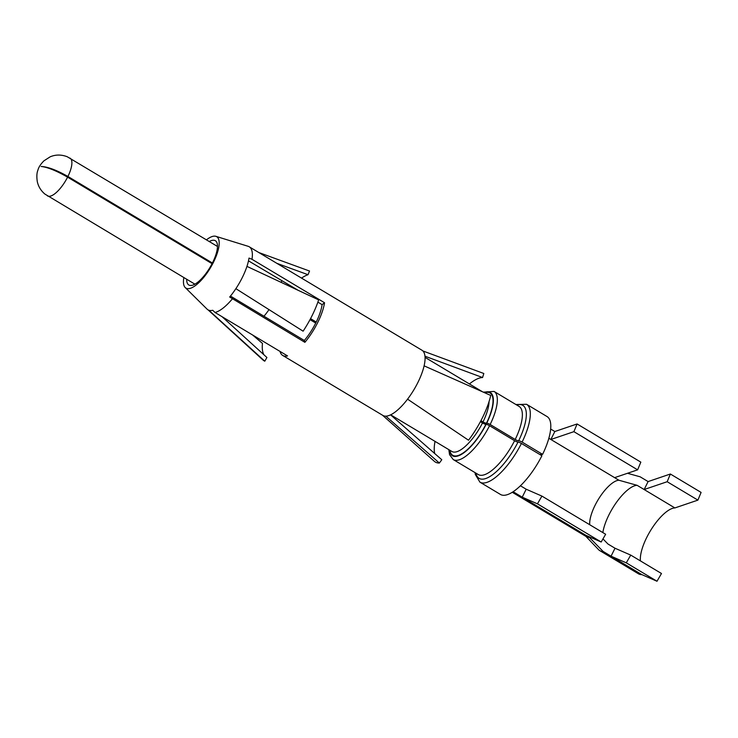 <?xml version="1.0" encoding="UTF-8"?>
<svg xmlns="http://www.w3.org/2000/svg" width="738" height="738" viewBox="0 0 738 738"><rect width="100%" height="100%" fill="white"/><g stroke="black" fill="none" stroke-linecap="round" stroke-linejoin="round"><path stroke-width="1.11" d="M640.455 560.926A33.468 11.826 120.9 0 1 651.986 528.288A33.468 11.826 120.9 0 1 674.883 507.938L697.899 500.124L701.1 492.421L670.372 474.017L667.17 481.72L697.899 500.124M602.974 538.906L607.964 544.017L615.012 548.233L630.741 555.105L661.479 573.509L657.005 581.249L641.792 574.598A42.546 15.037 120.9 0 1 638.453 573.795L599.754 550.613A42.546 15.037 120.9 0 1 598.601 549.69L585.889 536.36M550.668 429.027L554.828 431.518L577.098 423.963L640.833 462.136L637.632 469.838L614.616 477.652L618.951 480.254L637.106 485.318L644.154 489.534L648.102 481.573L670.372 474.017M554.828 431.518L550.871 439.479L548.86 438.271M627.494 473.279L640.132 476.803L648.102 481.573M513.122 491.729L589.385 537.402L603.094 551.424L641.792 574.598M603.094 551.424A42.546 15.037 120.9 0 1 599.754 550.613M615.012 548.233L611.064 556.194L626.276 562.836L657.005 581.249M585.963 535.354L601.184 542.006L605.649 534.266L541.913 496.093L537.448 503.833L522.227 497.181L526.185 489.22L520.41 485.77M667.17 481.72L644.154 489.534L674.883 507.938M602.863 532.596A33.468 11.826 120.9 0 1 616.811 501.868A33.468 11.826 120.9 0 1 637.106 485.318M589.385 537.402A37.444 13.238 120.9 0 1 586.442 536.692L512.273 492.274M637.632 469.838L573.896 431.665L550.871 439.479L614.616 477.652M589.727 524.736A28.367 10.028 120.9 0 1 599.754 497.163A28.367 10.028 120.9 0 1 618.951 480.254M515.899 404.516L526.563 404.286L547.052 416.555A45.387 16.042 120.9 0 1 542.587 454.35L539.856 454.516M542.587 454.35L522.107 442.08A2.832 0.627 -154 0 0 518.648 440.789A2.832 0.627 -154 0 1 515.198 439.488L490.152 424.498A2.832 0.627 -154 0 0 486.702 423.206L486.462 423.215A2.832 0.627 -154 0 1 483.012 421.924L480.927 420.678M316.242 322.045L310.55 318.641M212.406 263.014L67.924 176.474C56.678 170.109 47.749 166.77 41.144 166.465C47.546 167.175 56.365 170.736 67.582 177.148A21.983 7.767 120.9 0 1 47.49 195.893A21.983 7.767 120.9 0 1 47.37 195.81M212.064 263.678L67.592 177.148M521.415 443.464A45.387 16.042 120.9 0 1 479.921 482.154L500.41 494.423A45.387 16.042 120.9 0 0 541.904 455.733L521.415 443.464A2.832 0.535 -153.2 0 0 518.002 442.09A2.832 0.535 -153.2 0 1 514.589 440.706L489.552 425.715A2.832 0.535 -153.2 0 0 486.139 424.332L485.908 424.332A2.832 0.535 -153.2 0 1 482.495 422.948L480.392 421.693M315.735 323.069L310.015 319.646M269.001 309.619A33.468 11.826 120.9 0 1 263.927 316.298M281.676 280.449A33.468 11.826 120.9 0 1 281.335 282.451M573.896 431.665L577.098 423.963M537.448 503.833L601.184 542.006M526.185 489.22L541.913 496.093M630.741 555.105L626.276 562.836M301.528 278.106A47.933 16.946 120.9 0 1 308.014 274.711L276.851 263.328M258.863 252.553L309.536 271.04L308.014 274.711M230.45 296.086L304.314 340.486A33.754 11.928 120.9 0 0 307.285 336.74A33.754 11.928 120.9 0 0 322.1 304.665L317.875 302.128M209.278 241.538A25.812 9.124 120.9 0 1 214.62 240.385A25.812 9.124 120.9 0 1 205.939 273.484A25.812 9.124 120.9 0 1 188.199 284.508A25.812 9.124 120.9 0 1 186.686 279.259M183.854 277.562A29.963 10.59 -59.1 0 0 185.21 287.543L207.064 309.13A37.278 13.173 -59.1 0 0 211.566 310.495A37.278 13.173 -59.1 0 0 212.738 310.283L214.998 312.469L287.534 355.919A38.007 13.432 -59.1 0 1 286.39 356.122L286.178 356.14A38.007 13.432 -59.1 0 1 282.709 355.448L382.874 415.429A38.007 13.432 120.9 0 0 385.854 416.158L439.359 463.04L441.785 459.728L390.577 414.857M263.955 354.812A47.933 16.946 120.9 0 1 262.46 343.41L252.571 334.978M222.055 316.703L266.916 357.496L264.794 361.186L208.808 310.228M247.876 246.234A38.007 13.432 120.9 0 1 248.162 246.308A38.007 13.432 120.9 0 1 249.232 246.787A38.007 13.432 120.9 0 1 251.999 259.296L249.001 258.088A37.278 13.173 -59.1 0 1 248.669 259.997A37.278 13.173 -59.1 0 1 232.691 293.198A37.278 13.173 -59.1 0 1 231.252 295.08A37.278 13.173 -59.1 0 1 229.675 297.017L304.895 342.331L304.314 340.486M248.485 260.855L298.078 290.274M185.21 287.543A29.963 10.59 -59.1 0 0 205.801 274.739A29.963 10.59 120.9 0 0 215.883 236.326L248.162 246.308M434.7 453.519A46.863 16.568 120.9 0 1 435.033 441.389M249.232 246.787L421.933 350.218A38.007 13.432 120.9 0 1 424.258 365.162A38.007 13.432 120.9 0 1 424.101 365.836A38.007 13.432 120.9 0 1 408.077 398.474A38.007 13.432 120.9 0 1 407.56 399.166A38.007 13.432 120.9 0 1 386.223 416.14A38.007 13.432 120.9 0 1 385.854 416.158M407.56 399.166L468.519 440.217A51.06 18.044 -59.1 0 0 469.211 439.294A51.06 18.044 -59.1 0 0 490.742 395.448L424.101 365.836M304.895 342.331A38.007 13.432 -59.1 0 0 306.427 340.43L306.722 340.061A38.007 13.432 -59.1 0 0 307.921 338.484A38.007 13.432 -59.1 0 0 324.139 304.978L324.213 304.609A38.007 13.432 -59.1 0 0 324.545 302.746L322.1 304.665M280.025 351.417A38.007 13.432 -59.1 0 0 282.709 355.448M232.35 298.881A38.007 13.432 120.9 0 1 214.998 312.469M264.794 361.186A52.195 18.45 120.9 0 1 262.977 360.006L208.07 309.886M206.446 239.841A29.963 10.59 120.9 0 1 215.883 236.326M251.999 259.296L324.545 302.746M235.874 288.669L303.106 331.187A52.195 18.45 120.9 0 0 318.641 299.886L246.944 266.381M424.977 356.214L482.578 377.533L483.814 373.502L422.865 350.947M469.433 383.954A46.863 16.568 120.9 0 1 482.578 377.533M382.487 415.199L434.378 461.351A51.06 18.044 -59.1 0 0 439.359 463.04M526.563 404.286A45.387 16.042 120.9 0 1 522.107 442.08M518.002 442.09A42.546 15.037 120.9 0 1 492.633 474.7A42.546 15.037 120.9 0 1 475.927 473.15M516.738 405.014A42.546 15.037 120.9 0 1 518.648 440.789M514.589 440.706A39.714 14.04 120.9 0 1 478.289 474.562L453.252 459.562L449.562 454.673L448.815 449.636M483.325 392.155L494.054 391.426L519.091 406.426A39.714 14.04 120.9 0 1 515.198 439.488M489.552 425.715A39.714 14.04 120.9 0 1 453.252 459.562M494.054 391.426A39.714 14.04 120.9 0 1 490.152 424.498M486.139 424.332A36.872 13.035 120.9 0 1 463.473 453.086A36.872 13.035 120.9 0 1 449.488 450.042M484.128 392.515A36.872 13.035 120.9 0 1 486.702 423.206M485.908 424.332A36.31 12.832 120.9 0 1 463.953 452.385A36.31 12.832 120.9 0 1 449.912 450.291M484.663 392.745A36.31 12.832 120.9 0 1 486.462 423.215M482.495 422.948A33.468 11.826 120.9 0 1 451.905 451.481L390.67 414.811M489.063 401.555A33.468 11.826 120.9 0 1 483.012 421.924M69.953 158.098A21.983 7.767 120.9 0 1 70.082 158.172A21.983 7.767 120.9 0 1 67.924 176.474M479.921 482.154L475.309 474.442L475.097 472.652M425.06 357.386L482.523 391.795M217.479 246.455L67.259 156.751C61.346 154.491 55.654 154.5 50.193 156.807L43.948 160.819C40.627 164.168 38.616 167.286 37.906 170.183C36.771 172.867 36.559 176.686 37.297 181.631C38.367 186.548 40.913 190.699 44.917 194.085L194.887 284.167"/></g></svg>
